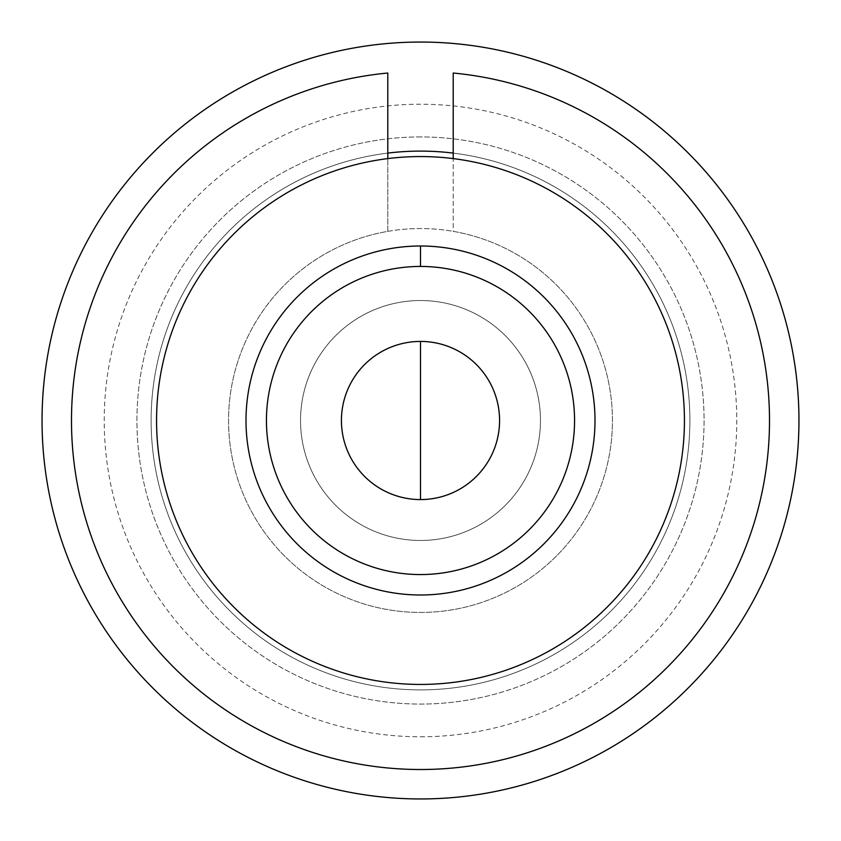 <?xml version="1.0" encoding="UTF-8"?>
<svg xmlns="http://www.w3.org/2000/svg" width="841" height="841" viewBox="0 0 841 841"><rect width="100%" height="100%" fill="white"/><g stroke="black" fill="none" stroke-linecap="round" stroke-linejoin="round"><path stroke-width="0.63" stroke-dasharray="4.21 3.15" d="M420.5 594.997A174.497 174.497 0 0 0 594.997 420.5A174.497 174.497 0 0 0 420.5 246.003A174.497 174.497 0 0 0 246.003 420.5A174.497 174.497 0 0 0 420.5 594.997M420.5 684.437A263.937 263.937 0 0 0 684.437 420.5A263.937 263.937 0 0 0 420.5 156.563A263.937 263.937 0 0 0 156.563 420.5A263.937 263.937 0 0 0 420.5 684.437M156.563 420.5A263.937 263.937 0 0 1 387.785 158.602L387.785 231.359A191.948 191.948 0 0 0 229.257 436.921A191.948 191.948 0 0 0 420.5 612.448A191.948 191.948 0 0 0 612.448 420.5A191.948 191.948 0 0 0 420.5 228.552A191.948 191.948 0 0 0 228.552 420.5A191.948 191.948 0 0 0 420.5 612.448A191.948 191.948 0 0 0 612.448 420.5A191.948 191.948 0 0 0 420.5 228.552A191.948 191.948 0 0 0 228.552 420.5A191.948 191.948 0 0 0 420.5 612.448A191.948 191.948 0 0 0 611.743 436.921A191.948 191.948 0 0 0 453.215 231.359L453.215 158.602A263.937 263.937 0 0 1 684.437 420.5M387.785 73.03L387.785 231.359A191.948 191.948 0 0 0 229.257 436.921A191.948 191.948 0 0 0 420.5 612.448A191.948 191.948 0 0 0 611.743 436.921A191.948 191.948 0 0 0 453.215 231.359L453.215 73.03M387.785 153.104A269.383 269.383 0 0 0 151.611 436.889A269.383 269.383 0 0 0 420.5 689.883A269.383 269.383 0 0 0 689.389 436.889A269.383 269.383 0 0 0 453.215 153.104M420.5 689.883A269.383 269.383 0 0 0 689.883 420.5A269.383 269.383 0 0 0 420.5 151.117A269.383 269.383 0 0 0 151.117 420.5A269.383 269.383 0 0 0 420.5 689.883M420.5 42.05A378.45 378.45 0 0 0 42.05 420.5A378.45 378.45 0 0 0 420.5 798.95A378.45 378.45 0 0 0 798.95 420.5A378.45 378.45 0 0 0 420.5 42.05A378.45 378.45 0 0 0 42.05 420.5A378.45 378.45 0 0 0 420.5 798.95A378.45 378.45 0 0 0 798.95 420.5A378.45 378.45 0 0 0 420.5 42.05A378.45 378.45 0 0 0 42.05 420.5A378.45 378.45 0 0 0 420.5 798.95A378.45 378.45 0 0 0 798.95 420.5A378.45 378.45 0 0 0 420.5 42.05M420.5 136.936A283.564 283.564 0 0 0 136.936 420.5A283.564 283.564 0 0 0 420.5 704.064A283.564 283.564 0 0 0 704.064 420.5A283.564 283.564 0 0 0 420.5 136.936A283.564 283.564 0 0 0 136.936 420.5A283.564 283.564 0 0 0 420.5 704.064A283.564 283.564 0 0 0 704.064 420.5A283.564 283.564 0 0 0 420.5 136.936M420.5 736.779A316.279 316.279 0 0 0 736.779 420.5A316.279 316.279 0 0 0 420.5 104.221A316.279 316.279 0 0 0 104.221 420.5A316.279 316.279 0 0 0 420.5 736.779M420.5 300.531A119.969 119.969 0 0 0 300.531 420.5A119.969 119.969 0 0 0 420.5 540.469A119.969 119.969 0 0 0 540.469 420.5A119.969 119.969 0 0 0 420.5 300.531A119.969 119.969 0 0 0 300.531 420.5A119.969 119.969 0 0 0 420.5 540.469A119.969 119.969 0 0 0 540.469 420.5A119.969 119.969 0 0 0 420.5 300.531"/><path stroke-width="1.26" d="M156.563 420.5A263.937 263.937 0 0 0 420.5 684.437A263.937 263.937 0 0 0 684.437 420.5A263.937 263.937 0 0 0 420.5 156.563A263.937 263.937 0 0 0 156.563 420.5A263.937 263.937 0 0 0 420.5 684.437A263.937 263.937 0 0 0 684.437 420.5M453.215 158.602L453.215 73.03A349.004 349.004 0 0 1 717.142 604.374A349.004 349.004 0 0 1 123.858 604.374A349.004 349.004 0 0 1 387.785 73.03L387.785 158.602M453.215 153.104A269.383 269.383 0 0 0 387.785 153.104M420.5 246.003A174.497 174.497 0 0 0 246.003 420.5A174.497 174.497 0 0 0 420.5 594.997A174.497 174.497 0 0 0 594.997 420.5A174.497 174.497 0 0 0 420.5 246.003L420.5 266.439A154.061 154.061 0 0 0 266.439 420.5A154.061 154.061 0 0 0 420.5 574.561A154.061 154.061 0 0 0 574.561 420.5A154.061 154.061 0 0 0 420.5 266.439M420.5 798.95A378.45 378.45 0 0 0 798.95 420.5A378.45 378.45 0 0 0 420.5 42.05A378.45 378.45 0 0 0 42.05 420.5A378.45 378.45 0 0 0 420.5 798.95M420.5 499.575L420.5 341.425A79.075 79.075 0 0 0 341.425 420.5A79.075 79.075 0 0 0 420.5 499.575A79.075 79.075 0 0 0 499.575 420.5A79.075 79.075 0 0 0 420.5 341.425"/></g></svg>
